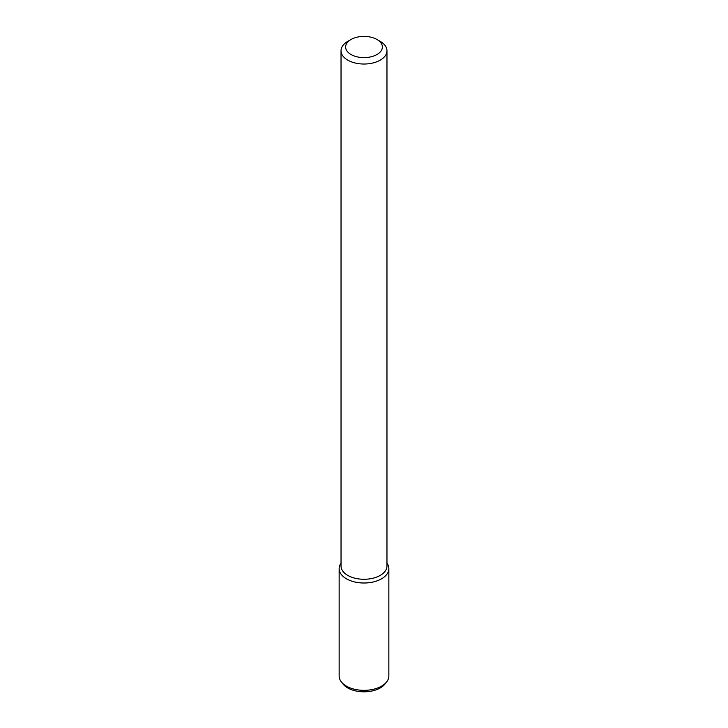 <?xml version="1.0" encoding="UTF-8"?>
<svg xmlns="http://www.w3.org/2000/svg" width="728" height="728" viewBox="0 0 728 728"><rect width="100%" height="100%" fill="white"/><g stroke="black" fill="none" stroke-linecap="round" stroke-linejoin="round"><path stroke-width="1.09" d="M376.995 54.509A18.382 10.611 180 0 1 351.005 54.509A18.382 10.611 180 0 1 351.005 39.512A18.382 10.611 180 0 1 376.995 39.512A18.382 10.611 180 0 1 376.995 54.509M376.995 39.512L380.244 41.387A22.968 13.259 180 0 1 386.968 50.76A22.968 13.259 180 0 1 380.244 60.142A22.968 13.259 180 0 1 355.209 63.018A22.968 13.259 180 0 1 341.032 50.76A22.968 13.259 180 0 1 347.757 41.387L351.005 39.512M386.968 50.76L386.968 566.002A22.968 13.259 180 0 1 380.244 575.384A22.968 13.259 180 0 1 355.209 578.26A22.968 13.259 180 0 1 341.032 566.002L341.032 50.76M388.852 568.659A24.852 14.351 180 0 0 386.968 563.19A24.852 14.351 180 0 1 381.572 578.805A24.852 14.351 180 0 1 350.214 580.589A24.852 14.351 180 0 1 341.032 563.19A24.852 14.351 180 0 0 339.148 568.659L339.148 675.994A24.852 14.351 180 0 0 341.314 681.854A24.852 14.351 180 0 0 381.572 686.14A24.852 14.351 180 0 0 386.686 681.854A24.852 14.351 180 0 0 388.852 675.994L388.852 568.659A24.852 14.351 180 0 1 381.572 578.805A24.852 14.351 180 0 1 354.49 581.909A24.852 14.351 180 0 1 339.148 568.659M386.686 681.854L385.067 683.938A23.078 13.322 180 0 1 380.316 687.915A23.078 13.322 180 0 1 342.934 683.938L341.314 681.854"/></g></svg>
